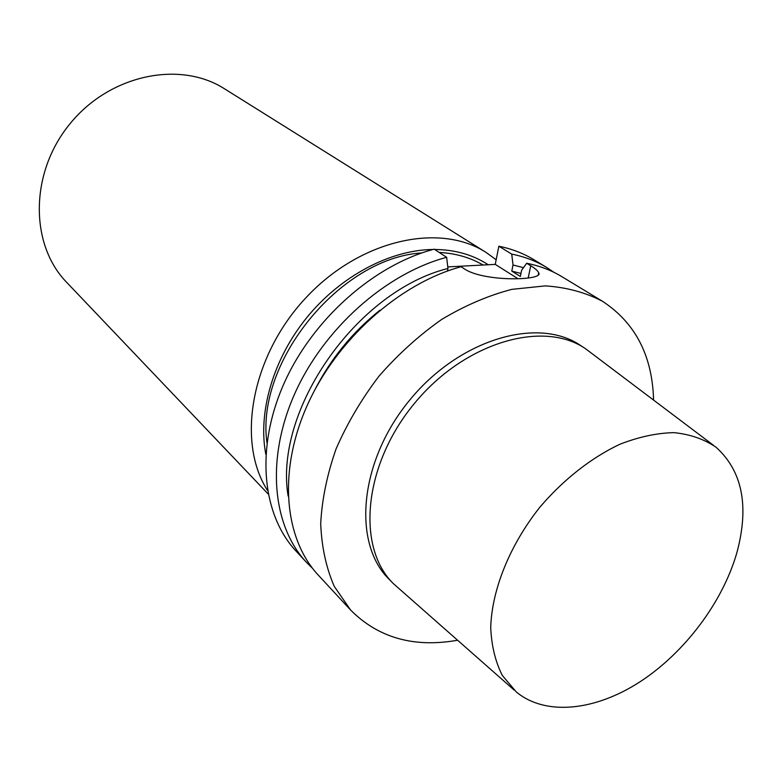 <?xml version="1.0" encoding="UTF-8"?>
<svg xmlns="http://www.w3.org/2000/svg" width="782" height="782" viewBox="0 0 782 782"><rect width="100%" height="100%" fill="white"/><g stroke="black" fill="none" stroke-linecap="round" stroke-linejoin="round"><path stroke-width="1.17" d="M447.773 266.897L495.25 264.384L498.848 246.213L511.731 254.111L513.031 264.99L511.79 271.1L520.343 276.466L521.604 270.318L526.648 263.251C539.609 265.821 551.349 270.289 561.877 276.672L602.59 301.344C635.385 322.937 652.384 355.83 653.576 399.993M526.648 263.251L530.734 265.753C535.279 268.509 537.928 270.875 538.681 272.84C544.546 280.406 485.7 282.292 465.036 269.321L461.077 266.73C399.729 283.289 336.807 339.31 307.316 405.193C277.776 471.126 284.169 538.612 318.303 575.141L350.639 610.077L334.256 586.373C326.143 567.732 321.627 546.794 320.698 523.559C321.988 499.385 327.111 474.498 336.074 448.897C347.169 423.424 361.499 399.152 379.045 376.093C398.126 354.275 419.025 335.37 441.762 319.398C465.046 305.479 488.408 295.469 511.829 289.36L545.425 285.88C566.637 287.326 585.689 292.478 602.59 301.344M457.509 640.253C413.991 647.936 378.371 637.877 350.639 610.077M511.79 271.1L520.959 273.485M513.031 264.99L523.481 267.688M511.731 254.111C524.624 256.701 536.315 261.178 546.804 267.542L554.135 272.429M498.848 246.213C511.672 248.823 523.324 253.309 533.783 259.644L546.804 267.542M446.649 257.307L434.186 249.165C373.835 264.971 312.37 319.408 283.856 383.835C255.294 448.301 262.058 514.703 295.987 551.027L306.339 562.209C272.302 525.778 265.714 458.878 294.726 393.727C323.689 328.626 385.829 273.456 446.649 257.307L447.949 268.48L447.48 271.031M495.25 264.384L517.938 278.705M314.706 390.12C330.718 358.83 352.457 332.203 379.896 310.239M288.118 495.993C273.739 410.315 356.612 291.119 447.949 268.48M312.595 568.406L306.339 562.209M736.918 552.542C722.744 602.111 684.856 652.53 640.106 681.738C595.385 710.76 545.826 716.371 516.306 691.972L502.318 675.443C495.387 661.758 491.526 645.815 490.715 627.623C491.79 589.853 509.717 545.21 539.805 507.283C563.314 479.659 591.319 457.705 619.921 444.235C638.894 436.864 656.909 432.993 673.976 432.642C690.105 434.284 704.123 439.152 716.038 447.236C742.401 471.028 749.361 506.13 736.918 552.542M514.136 690.056L393.512 583.763C356.348 547.771 363.21 465.779 413.678 404.353C463.736 342.584 542.698 319.437 585.405 348.625L713.722 445.486M393.512 583.763L389.368 579.579C352.232 543.617 358.958 461.859 409.211 400.707C459.054 339.212 537.791 316.241 580.479 345.409L585.405 348.625M266.965 442.671C255.362 362.076 340.522 257.718 421.801 252.938M439.191 252.439C455.613 253.309 470.236 257.503 483.071 265.03M265.831 454.352C257.698 412.349 273.201 358.821 307.023 317.306C340.903 275.851 390.238 249.927 433.023 249.478M434.645 249.468C455.144 249.683 473.012 254.776 488.242 264.756M267.503 490.441C236.291 442.035 251.061 356.778 305.234 298.509C359.104 239.937 439.093 222.049 486.003 252.381L496.169 259.741M268.128 493.96L66.705 282.39C29.784 244.629 29.53 172.939 69.94 123.83C109.949 74.398 180.231 60.273 224.63 88.874L486.003 252.381M528.182 278.03L530.734 265.753M538.681 272.84L538.231 274.99"/></g></svg>
